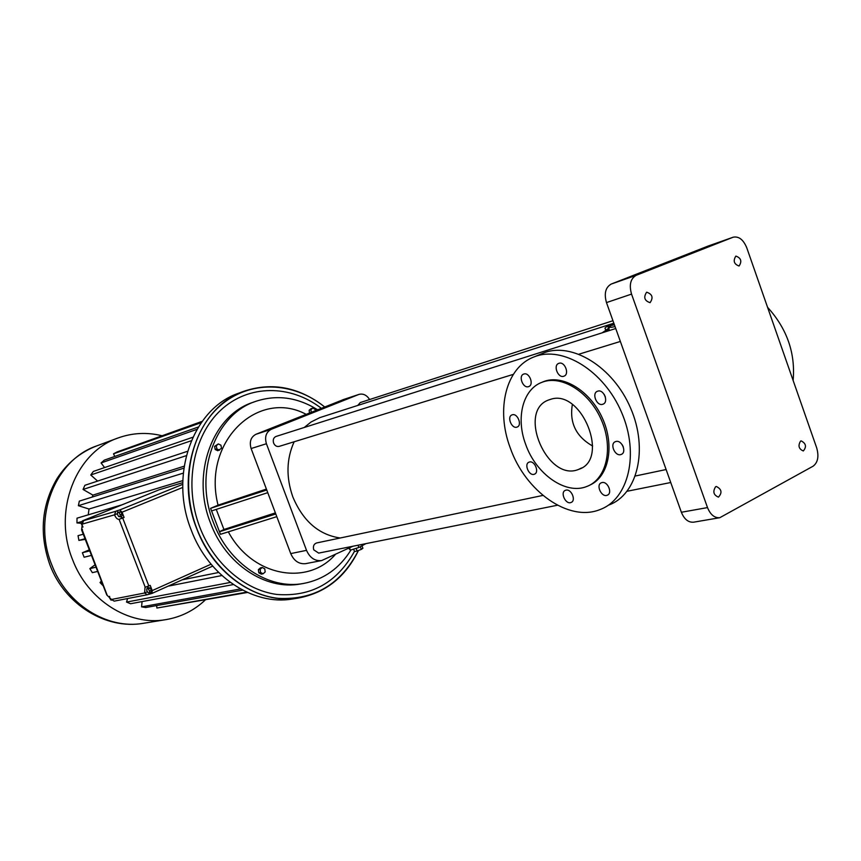 <?xml version="1.0" encoding="UTF-8"?>
<svg xmlns="http://www.w3.org/2000/svg" width="861" height="861" viewBox="0 0 861 861"><rect width="100%" height="100%" fill="white"/><g stroke="black" fill="none" stroke-linecap="round" stroke-linejoin="round"><path stroke-width="1.29" d="M317.612 409.782C297.465 397.255 276.855 394.435 255.803 401.334C215.39 414.163 193.521 473.033 213.324 522.272C228.542 563.751 268.729 590.065 303.416 583.478C323.607 579.636 339.46 568.464 350.976 549.964M228.326 531.85C252.305 576.558 307.463 586.481 335.327 554.516M275.38 512.887L223.935 529.483L219.48 531.721L220.459 534.315L276.801 516.654L267.749 492.664L211.569 510.928L219.48 531.721L275.789 513.995M267.749 492.664L266.749 489.995L210.579 508.334L211.569 510.928M210.579 508.334L218.059 505.17C201.786 442.091 257.859 388.354 306.15 414.335M218.296 443.932L214.583 446.375L215.185 449.496L217.811 450.733L221.535 448.29L220.922 445.169L218.296 443.932L216.272 445.815L216.875 448.947L219.512 450.185M262.239 567.485L260.485 567.84L258.386 569.67L258.806 572.823L261.324 574.136L263.079 573.792L265.177 571.962L264.757 568.809L262.239 567.485L260.14 569.325L260.56 572.479L263.079 573.792M315.406 410.665L315.234 409.481L312.866 408.071L311.09 408.663L309.131 410.256L309.508 413M266.749 489.995L251.111 448.538C249.206 441.822 250.809 437.065 255.932 434.288L343.507 399.547M352.859 546.261L321.648 560.565C314.9 561.243 309.863 557.842 306.527 550.351L266.415 443.738C264.488 436.914 266.092 432.104 271.258 429.305L359.037 394.381C363.213 393.369 366.743 395.091 369.627 399.536M340.224 537.996C318.839 534.821 303.05 521.142 292.848 496.958C285.96 477.306 286.401 458.913 294.161 441.768M304.288 427.465L311.004 422.03L319.786 417.639L613.839 323.198M357.832 405.359L360.221 402.582L612.957 320.722M318.688 553.106L313.748 549.845C312.844 546.304 313.802 544.012 316.6 542.957L542.925 495.419M513.328 374.363L279.115 446.396C276.693 446.859 274.853 445.74 273.604 443.028C272.722 439.81 273.518 437.614 276.015 436.452L615.733 328.515M305.87 563.611L305.709 563.643C299.015 564.321 294.021 560.974 290.727 553.591L276.801 516.654M255.803 401.334L252.951 402.356C212.592 415.163 190.744 473.894 210.504 522.993C225.679 564.342 265.801 590.581 300.435 583.995L301.425 583.823M223.935 529.483L216.262 509.4M266.404 489.08L218.059 505.17M214.583 446.375L216.272 445.815M215.185 449.496L216.875 448.947M258.806 572.823L260.56 572.479M258.386 569.67L260.14 569.325M309.131 410.256L310.896 409.664L311.262 412.301M312.866 408.071L310.896 409.664M608.684 328.461L609.62 327.632L608.985 325.888L607.898 326.836L608.576 328.235L605.918 330.204M605.789 330.29L604.96 328.106L605.853 330.032M615.055 326.62L610.901 327.384L610.266 325.63L614.431 324.855M321.336 408.308C290.523 384.576 248.861 384.21 221.008 409.933C193.133 435.505 183.651 485.055 199.774 527.104C213.689 563.578 244.825 590.205 276.865 594.456C311.165 597.039 337.028 582.671 354.463 551.363M365.839 543.657L358.854 547.478L350.384 550.147L348.683 548.22M349.523 547.833L350.384 550.147M358.015 545.217L358.854 547.478M693.675 522.175L693.535 522.196C688.283 522.541 684.237 519.226 681.374 512.263L606.478 302.588C603.927 293.472 605.52 287.294 611.256 284.044L708.129 246.052M608.985 325.888L607.07 326.265L604.96 328.106M609.502 330.495L609.082 329.322L605.584 331.733M609.082 329.322L608.662 328.407L602.119 332.841M613.968 323.564L610.266 325.63M613.344 323.897L613.15 323.349M608.985 504.966C637.441 494.483 648.602 449.41 630.596 408.082C612.978 366.614 571.682 341.688 543.56 352.988L541.182 353.979M622.255 444.793L623.321 446.945M604.174 394.349L605.369 396.964M733.002 237.27L733.206 237.195C738.835 236.118 743.344 239.627 746.745 247.731L816.691 447.871C819.08 456.427 817.896 462.529 813.107 466.188L719.753 517.719C714.49 518.053 710.411 514.674 707.505 507.592L631.543 294.107C628.95 284.83 630.532 278.555 636.279 275.272L733.002 237.27L707.72 246.192M646.579 292.266L646.729 292.213C652.401 294.193 653.51 297.68 650.066 302.663C644.502 300.801 643.339 297.346 646.579 292.266M715.62 486.734L716.363 486.476C721.701 489.199 722.39 492.75 718.451 497.131C713.521 495.053 712.574 491.588 715.62 486.734M735.8 256.147L735.918 256.094C741.073 258.031 742.128 261.335 739.082 266.017C734.024 264.187 732.926 260.894 735.8 256.147M800.558 441.101L801.15 440.886C806.036 443.415 806.757 446.784 803.313 450.97C798.76 448.979 797.846 445.697 800.558 441.101M783.241 352.181L778.419 338.362M353.623 549.124L354.517 551.514L357.143 550.997L356.153 548.339M360.372 546.767L361.351 549.372L357.143 550.997M362.05 545.971L362.911 548.263L361.351 549.372M510.239 447.86C525.156 491.114 568.809 522.541 600.192 509.497C628.605 499.068 639.648 453.844 621.545 412.311C603.83 370.628 562.502 345.498 534.444 356.777C505.805 367.055 495.667 409.481 510.239 447.86M512.317 414.798L512.037 414.884C506.537 416.659 511.854 429.402 517.117 427.056C522.455 425.388 517.601 412.989 512.317 414.798M529.493 462.013L529.095 462.142C523.617 463.918 529.16 476.542 534.39 474.196C539.632 472.538 534.756 460.42 529.493 462.013M565.968 490.146L565.462 490.296C559.811 492.158 565.645 504.912 571.037 502.48C576.396 500.779 571.413 488.65 565.968 490.146M602.011 482.569L601.462 482.73C595.511 484.689 601.538 497.776 607.22 495.226C612.86 493.418 607.748 480.998 602.011 482.569M615.938 441.489L615.464 441.639C609.254 443.684 615.238 457.105 621.168 454.447C627.088 452.552 621.911 439.702 615.938 441.489M597.857 391.12L597.512 391.238C591.281 393.273 596.985 406.833 602.958 404.186C608.996 402.27 603.841 389.086 597.857 391.12M559.015 363.299L558.789 363.374C552.762 365.312 558.165 378.732 563.944 376.182C569.831 374.331 564.794 361.157 559.015 363.299M523.886 374.018L523.682 374.094C517.956 375.923 523.219 389 528.697 386.578C534.294 384.813 529.375 371.984 523.886 374.018M793.121 380.433C795.542 353.139 787.019 328.751 767.56 307.291M292.439 598.998L298.304 598.051C325.415 592.949 345.465 577.107 358.456 550.491C345.444 577.128 325.393 592.981 298.304 598.051C259.096 604.982 213.851 575.245 196.631 528.439C174.202 472.754 198.762 406.209 244.212 391.152C272.442 381.886 299.273 387.149 324.715 406.962C299.273 387.159 272.442 381.886 244.212 391.152L238.648 393.219C193.327 408.243 168.81 474.443 191.131 529.816C208.276 576.353 253.349 605.918 292.439 598.998L293.655 598.804M590 485.012C608.738 476.725 614.98 445.815 602.463 418.285C590.194 390.646 562.61 374.018 543.592 381.617L541.73 382.402M525.64 444.287C535.876 474.002 565.785 495.279 586.922 486.433C606.435 479.233 613.742 448.323 601.462 420.157C589.451 391.884 561.372 374.546 542.075 382.262C522.778 389.172 515.674 417.951 525.64 444.287M182.22 579.819L218.651 572.49M168.143 586.158L221.869 575.546M127.589 598.546L126.535 602.076L230.307 582.445M126.535 602.076L130.571 603.733L233.32 584.565M142.087 601.581L141.57 606.854L240.445 588.956M141.57 606.854L145.757 607.532L242.651 590.14M156.659 605.574L156.885 608.038L246.73 592.142M156.885 608.038L247.462 592.476M127.525 448.215L202.206 421.33M201.28 422.611L113.512 453.822L117.193 451.896L201.937 421.707M113.512 453.822L114.804 456.438M196.954 429.359L101.081 462.949L104.278 460.151L198.364 427.013M101.081 462.949L104.579 467.577M191.293 440.735L90.76 474.992L93.332 471.441L192.842 437.237M90.76 474.992L97.605 481.084M186.299 455.673L83.054 489.457L84.873 485.303L187.515 451.304M83.054 489.457L92.923 495.118L184.157 466.188M92.923 495.118L92.192 497.066M183.285 473.13L78.373 505.687L79.33 501.124L183.856 468.169M78.373 505.687L89.017 509.023L182.812 480.621M89.017 509.023L88.231 514.846M159.242 489.748L182.758 482.666M550.534 399.353L548.909 399.881C516.46 410.686 547.596 482.989 578.807 469.31C610.234 459.559 581.541 388.397 550.534 399.353M147.446 591.722L144.594 593.003L147.36 594.736L151.988 593.423L152.214 590.592L150.212 585.394L145.035 587.342L144.594 593.003L111.456 599.471L106.786 594.983L81.591 529.87L82.301 524.101L83.592 520.657L84.948 520.109L82.516 520.819L82.043 522.552M182.747 484.334L119.765 509.96L122.068 512.209L124.081 517.45L122.692 518.021L148.845 585.997M101.372 580.981L100.027 582.542L103.266 585.9M161.868 435.709C146.951 432.071 132.336 432.835 118.022 437.991C75.8 452.122 52.575 510.939 72.518 559.499C87.79 600.343 129.064 626.098 165.527 619.694C180.745 617.186 194.026 610.589 205.338 599.913M83.28 534.207L78.039 535.66L78.9 540.396L85.271 539.363M121.95 504.847L77.016 518.171L76.963 522.939L81.408 523.273M95.097 564.773L89.835 568.626L92.353 572.651L97.67 571.424M89.318 549.845L82.376 552.751L84.12 557.228L91.47 555.399M117.473 513.608L114.491 514.835L115.804 511.273L117.182 510.713L117.763 512.22M119.765 509.96L117.182 510.713M572.361 404.476C569.304 422.762 576.063 436.613 592.648 446.02M147.941 586.384L147.554 588.203M148.781 592.842L149.222 593.972M149.351 592.981L151.17 592.174L151.364 590.28L150.148 588.031L148.727 587.676L146.908 588.493L146.714 590.377L147.931 592.626L149.351 592.981L149.545 591.098L148.329 588.849L146.908 588.493M120.239 516.675L122.779 517.816L124.081 517.45M120.023 516.772L121.875 516.008L122.047 514.039L120.82 511.8L117.591 512.295L117.419 514.265L118.635 516.503L120.023 516.772L120.196 514.803L118.979 512.553L117.591 512.295M82.301 524.101L114.491 514.835C115.869 517.956 117.397 519.463 119.087 519.334L122.692 518.021M114.19 601.129L111.456 599.471M100.027 582.542L101.824 582.154M78.9 540.396L85.024 538.738M76.963 522.939L82.053 521.454M89.835 568.626L96.023 567.173M82.376 552.751L89.716 550.879M151.364 590.28L149.545 591.098M150.148 588.031L148.329 588.849M120.82 511.8L118.979 512.553M122.047 514.039L120.196 514.803M109.605 596.339L109.67 598.083L110.961 600.085L111.769 600.074M82.452 529.429L81.591 529.87M82.15 522.509L81.182 523.563L82.99 527.029M358.639 394.532L342.732 399.795M306.527 550.351L290.727 553.591M266.415 443.738L251.111 448.538M271.258 429.305L255.932 434.288M324.672 406.973C292.977 381.251 249.238 379.766 219.716 406.155C190.141 432.362 179.82 484.323 196.738 528.406C211.397 566.839 244.524 594.617 278.232 598.352C314.34 600.192 341.064 584.253 358.413 550.513M707.505 507.592L681.374 512.263M631.543 294.107L606.478 302.588M636.279 275.272L611.256 284.044M211.053 564.192L152.214 590.592M182.78 487.423L122.068 512.209M152.053 593.39L212.678 566.118L152.149 593.337M82.559 520.808L159.36 489.705L82.516 520.819M115.804 511.273L83.592 520.657M122.779 517.816L119.087 519.334L145.24 587.277M118.022 437.991L96.798 445.869C55.169 459.828 32.223 517.321 51.735 564.698C66.684 604.551 107.238 629.639 143.184 623.342L144.304 623.16M82.107 529.719L107.065 594.962M359.037 394.381L343.13 399.655M300.435 583.995L303.416 583.478M321.648 560.565L305.709 563.643M666.113 469.536L635.429 475.982M670.741 482.515L627.142 491.254M557.487 505.224L318.635 553.117M620.361 341.451L579.033 354.162M733.206 237.195L707.925 246.117M719.753 517.719L693.535 522.196M543.56 352.988L534.444 356.777M571.575 502.211L571.037 502.48M607.834 494.914L607.22 495.226M621.739 454.177L621.168 454.447M543.592 381.617L542.075 382.262M581.595 467.953L578.807 469.31M147.36 594.736L114.147 601.139M96.798 445.869C80.353 452.186 67.104 463.089 57.052 478.565C41.436 505.375 39.068 534.175 49.949 564.988C64.747 604.454 105.806 629.822 143.184 623.342L165.527 619.694"/></g></svg>
